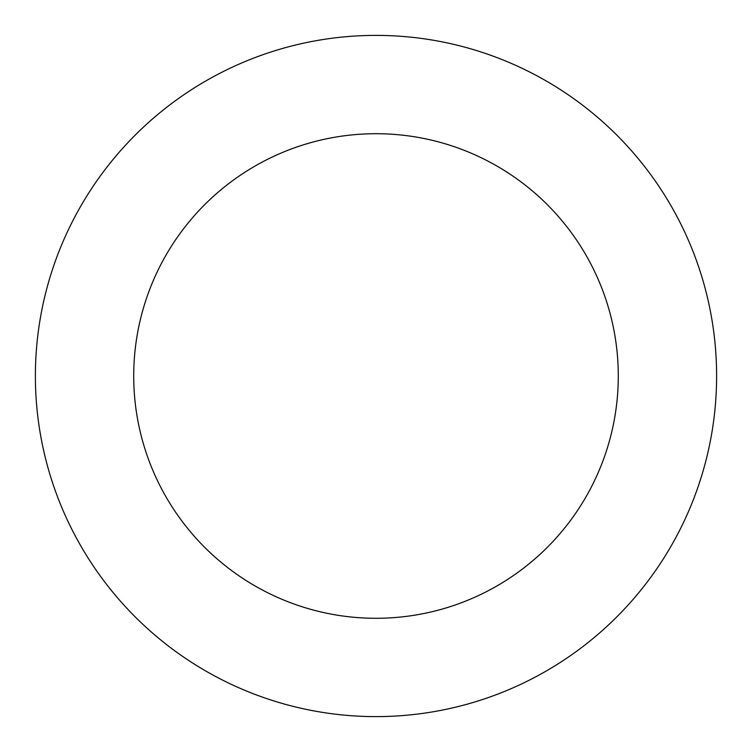 <?xml version="1.0" encoding="UTF-8"?>
<svg xmlns="http://www.w3.org/2000/svg" width="752" height="752" viewBox="0 0 752 752"><rect width="100%" height="100%" fill="white"/><g stroke="black" fill="none" stroke-linecap="round" stroke-linejoin="round"><path stroke-width="1.13" d="M578.777 102.319A340.618 340.618 0 0 0 37.6 337.225A340.618 340.618 0 0 0 511.623 688.447A340.618 340.618 0 0 0 578.777 102.319M520.243 181.326A242.285 242.285 0 0 0 135.285 348.42A242.285 242.285 0 0 0 472.472 598.254A242.285 242.285 0 0 0 520.243 181.326"/></g></svg>
